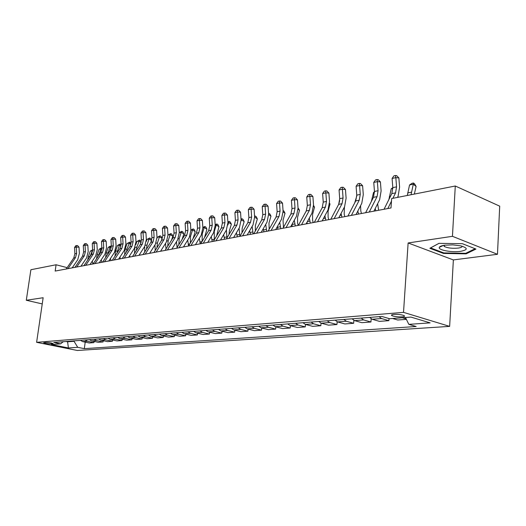 <?xml version="1.0" encoding="UTF-8"?>
<svg xmlns="http://www.w3.org/2000/svg" width="526" height="526" viewBox="0 0 526 526"><rect width="100%" height="100%" fill="white"/><g stroke="black" fill="none" stroke-linecap="round" stroke-linejoin="round"><path stroke-width="0.79" d="M393.862 314.397C391.568 314.627 390.93 315.048 391.949 315.659C394.48 316.619 397.86 317.014 402.107 316.862C404.448 316.632 405.099 316.211 404.053 315.58C401.496 314.627 398.097 314.232 393.862 314.397M497.478 254.295L452.445 236.312L408.123 242.966L453.366 259.923L497.478 254.295L499.7 206.159L455.286 186.007L391.66 198.558L390.996 207.954L55.171 271.068L56.085 264.762L30.883 269.733L26.3 300.261L42.244 303.916M453.366 259.923L449.645 326.376L77.342 350.48L36.616 342.327L403.521 312.372L449.645 326.376M51.14 343.958L53.172 343.583C51.37 342.86 48.852 342.479 45.624 342.433L43.619 342.801C45.407 343.524 47.919 343.905 51.14 343.958L51.278 342.985M66.013 341.499L67.479 341.795L74.028 341.282L77.716 347.318L84.318 348.653L416.165 326.508L408.82 324.351L405.487 317.507M77.716 347.318L68.413 347.962L51.43 344.556L60.615 343.853L63.225 341.722M408.82 324.351L430.137 322.872L410.944 317.093L389.615 318.723L381.863 316.448L53.777 342.472L60.615 343.853M452.445 236.312L455.286 186.007M408.123 242.966L403.521 312.372M36.616 342.327L43.145 297.729L26.3 300.261M67.157 267.649L56.085 264.762M67.538 341.381L68.413 347.962M74.087 340.861L74.028 341.282M84.318 348.653L85.205 342.13M80.465 340.355L82.674 341.611L89.282 342.978L93.93 342.636L94.095 341.433M406.388 319.361L397.722 320.005L392.587 318.493M379.049 316.672L381.547 318.532L388.872 320.663L389.023 318.546M388.872 320.663L379.463 321.366L372.138 319.256L369.647 317.421M361.125 318.099L363.617 319.913L370.942 321.997L371.172 318.828M370.942 321.997L361.868 322.675L354.55 320.617L352.058 318.815M343.846 319.466L346.332 321.248L353.643 323.286L353.867 320.354M353.643 323.286L344.892 323.944L337.587 321.925L335.101 320.156M327.179 320.788L329.651 322.537L336.949 324.535L337.173 321.787M336.949 324.535L328.5 325.16L321.208 323.188L318.736 321.458M311.083 322.063L313.555 323.779L320.834 325.732L321.051 323.142M320.834 325.732L312.668 326.344L305.402 324.41L302.937 322.708M295.54 323.299L297.999 324.983L305.258 326.896L305.474 324.43M305.258 326.896L297.368 327.481L290.122 325.587L287.669 323.924M280.522 324.489L282.968 326.14L290.207 328.014L290.418 325.666M290.207 328.014L282.574 328.586L275.348 326.731L272.902 325.094M265.992 325.64L268.431 327.264L275.644 329.098L275.854 326.863M275.644 329.098L268.253 329.651L261.06 327.836L258.628 326.225M251.934 326.751L254.36 328.349L261.547 330.15L261.751 328.007M261.547 330.15L254.393 330.683L247.227 328.901L244.807 327.317M238.331 327.836L240.744 329.401L247.897 331.163L248.101 329.118M247.897 331.163L240.967 331.682L233.833 329.94L231.42 328.382M225.148 328.881L227.548 330.42L234.668 332.149L234.872 330.19M234.668 332.149L227.955 332.649L220.854 330.939L218.454 329.407M212.373 329.894L214.766 331.406L221.854 333.103L222.051 331.229M221.854 333.103L215.338 333.589L208.27 331.913L205.89 330.407M199.992 330.874L202.365 332.366L209.42 334.03L209.618 332.228M209.42 334.03L203.102 334.503L196.066 332.853L193.7 331.373M187.979 331.827L190.34 333.293L197.362 334.93L197.552 333.201M197.362 334.93L191.227 335.384L184.231 333.767L181.871 332.314M176.322 332.748L178.669 334.194L185.652 335.798L185.842 334.141M185.652 335.798L179.701 336.245L172.738 334.654L170.398 333.221M165.006 333.648L167.34 335.069L174.284 336.647L174.468 335.049M174.284 336.647L168.498 337.081L161.574 335.516L159.246 334.102M154.013 334.523L156.327 335.923L163.238 337.468L163.422 335.93M163.238 337.468L157.616 337.889L150.732 336.351L148.417 334.963M143.328 335.364L145.636 336.745L152.501 338.271L152.685 336.791M152.501 338.271L147.037 338.678L140.192 337.166L137.891 335.798M132.946 336.193L135.235 337.547L142.066 339.046L142.244 337.62M142.066 339.046L136.753 339.441L129.942 337.955L127.66 336.607M122.847 336.988L125.122 338.33L131.914 339.803L132.085 338.428M131.914 339.803L126.74 340.19L119.974 338.731L117.706 337.396M113.018 337.771L115.286 339.092L122.032 340.539L122.203 339.211M122.032 340.539L117.002 340.914L110.269 339.474L108.014 338.165M103.458 338.527L105.706 339.829L112.419 341.256L112.584 339.974M112.419 341.256L107.514 341.624L100.828 340.204L98.586 338.915M94.154 339.27L96.383 340.552L103.057 341.953L103.214 340.71M103.057 341.953L98.283 342.308L91.636 340.914L89.407 339.645M85.087 339.987L87.303 341.249L93.93 342.636M402.351 317.75L406.157 318.881M462.387 243.689L438.927 243.347L429.86 248.298L443.471 253.44L466.115 253.854L475.951 249.061L462.387 243.689M443.937 245.445L444.437 245.451M466.154 253.098L466.115 253.854M443.51 252.815L443.471 253.44M66.237 268.99L73.785 257.937L74.876 253.775L74.528 247.496L76.257 247.121L76.474 245.576L77.578 245.596L79.018 247.167L79.367 253.447L77.736 259.699L72.18 267.872M67.966 268.661L75.514 257.589L76.605 253.42L76.257 247.121L79.018 247.167M74.528 247.496L75.783 245.727L76.474 245.576M92.951 263.967L92.241 261.185M92.615 251.126L92.011 250.784L90.255 251.145L92.615 249.87M92.622 250.008L89.907 256.76M90.255 251.145L88.289 256.721L87.704 260.041M74.962 267.346L82.543 256.169L83.634 251.954L83.279 245.596L85.061 245.208L85.265 243.65L86.369 243.669L87.829 245.261L88.19 251.625L86.553 257.95L80.978 266.215M76.737 267.017L84.318 255.807L85.416 251.586L85.061 245.208L87.829 245.261M83.279 245.596L84.548 243.808L85.265 243.65M83.917 265.663L91.531 254.354L92.629 250.087L92.26 243.643L94.088 243.249L94.279 241.671L95.397 241.69L96.876 243.301L97.244 249.745L95.607 256.155L90.005 264.519M85.738 265.321L93.358 253.986L94.456 249.705L94.088 243.249L96.876 243.301M92.26 243.643L93.549 241.828L94.279 241.671M93.115 263.94L100.762 252.487L101.86 248.167L101.485 241.638L103.359 241.23L103.537 239.632L104.661 239.659L106.167 241.289L106.541 247.818L104.898 254.308L99.276 262.776M94.982 263.585L102.636 252.105L103.734 247.772L103.359 241.23L106.167 241.289M101.485 241.638L102.787 239.797L103.537 239.632M101.866 262.29L101.209 259.864M101.827 249.469L100.9 248.943L99.105 249.317L100.926 248.134L101.853 248.108M101.643 247.989L100.9 248.943L98.605 255.708M99.105 249.317L97.126 254.952L96.547 258.792M111.006 260.574L110.434 258.503M111.275 247.766L110.026 247.049L108.185 247.437L110.019 246.24L111.348 246.424M110.762 246.089L110.026 247.049L107.6 254.551M108.185 247.437L106.199 253.144L105.641 257.503M120.973 246.023L119.395 245.109L117.502 245.504L119.356 244.294L121.092 244.702M120.119 244.136L119.395 245.109L116.884 253.308M117.502 245.504L115.516 251.283L114.997 256.175M120.395 258.812L119.921 257.096M102.557 262.165L110.236 250.567L111.334 246.194L110.953 239.58L112.88 239.159L113.044 237.548L114.175 237.574L115.7 239.225L116.088 245.846L114.444 252.414L108.797 260.988M104.477 261.803L112.163 250.179L113.261 245.793L112.88 239.159L115.7 239.225M110.953 239.58L112.275 237.713L113.044 237.548M130.928 244.242L129.008 243.117L127.062 243.525L129.725 242.138L131.053 243.439M129.725 242.138L127.016 248.982L126.45 252.007M127.062 243.525L125.076 249.37L124.623 254.808M130.027 256.997L129.666 255.675M460.598 251.329C468.002 249.863 468.081 248.048 460.848 245.879L452.787 244.873L444.74 245.195C441.649 245.662 439.848 246.365 439.355 247.299C437.652 250.014 451.755 252.664 460.598 251.329M443.681 245.366L444.378 246.516C447.771 248.088 452.399 248.614 458.264 248.081C460.934 247.68 462.216 247.056 462.117 246.201M475.103 248.726L465.727 253.308L443.773 252.914L430.59 247.924L438.967 243.347M112.262 260.337L119.974 248.601L121.079 244.169L120.684 237.463L122.663 237.035L122.814 235.398L123.952 235.431L125.497 237.108L125.898 243.814L124.248 250.468L118.58 259.154M114.241 259.969L121.953 248.2L123.058 243.755L122.663 237.035L125.497 237.108M120.684 237.463L122.025 235.576L122.814 235.398M122.242 258.463L129.981 246.576L131.086 242.085L130.685 235.286L132.716 234.846L132.854 233.196L133.999 233.228L135.57 234.925L135.978 241.723L134.327 248.469L128.633 257.26M124.274 258.082L132.019 246.168L133.117 241.664L132.716 234.846L135.57 234.925M130.685 235.286L132.039 233.373L132.854 233.196M132.506 256.537L140.271 244.498L141.376 239.941L140.961 233.051L143.052 232.597L143.177 230.927L144.321 230.967L145.926 232.683L146.34 239.58L144.689 246.411L138.976 255.32M134.59 256.142L142.362 244.071L143.466 239.508L143.052 232.597L145.926 232.683M140.961 233.051L142.342 231.111L143.177 230.927M143.059 254.551L150.857 242.355L151.961 237.739L151.534 230.756L153.684 230.289L153.789 228.593L154.946 228.632L156.57 230.381L156.998 237.371L155.354 244.294L149.621 253.315M145.209 254.15L153.007 241.921L154.111 237.292L153.684 230.289L156.57 230.381M151.534 230.756L152.928 228.784L153.789 228.593M153.921 252.506L161.745 240.152L162.85 235.477L162.409 228.389L164.625 227.909L164.717 226.2L165.874 226.239L167.524 228.008L167.965 235.096L166.321 242.118L160.568 251.257M156.137 252.092L163.961 239.705L165.065 235.017L164.625 227.909L167.524 228.008M162.409 228.389L163.829 226.39L164.717 226.2M141.159 242.414L138.884 241.072L136.885 241.487L139.587 240.08L140.62 240.691L141.231 242.072M139.587 240.08L136.885 247.016L136.306 250.646M136.885 241.487L135.787 244.754M134.834 247.588L134.524 253.4M139.929 255.136L139.679 254.229M151.264 241.612L151.626 240.52L149.029 238.968L147.03 244.984L146.458 249.232M149.719 237.969L149.029 238.968L146.978 239.396L149.719 237.969L150.758 238.587L151.626 240.52M146.978 239.396L146.32 241.362M144.696 246.405L144.722 251.954M150.094 253.23L149.969 252.763M161.219 240.987L162.067 238.383L159.457 236.812L157.458 242.907L156.926 247.766M160.141 235.799L159.457 236.812L157.346 237.246L160.141 235.799L161.18 236.43L162.067 238.383M157.346 237.246L157.024 238.239M154.946 244.932L155.216 250.461M171.515 240.185L172.804 236.187L170.181 234.589L168.175 240.763L167.709 246.26M170.845 233.57L170.181 234.589L168.011 235.037L170.845 233.57L171.897 234.208L172.804 236.187M165.526 243.38L166.025 248.943M182.095 239.429L183.85 233.932L181.207 232.301L179.202 238.561L178.827 244.702M179.241 232.591L181.865 231.276L182.916 231.927L183.85 233.932M181.865 231.276L181.207 232.301L179.254 232.709M176.44 241.763L177.15 247.411M165.111 250.409L172.955 237.89L174.06 233.143L173.606 225.956L175.888 225.457L175.96 223.728L177.124 223.774L178.801 225.569L179.254 232.762L177.61 239.882L171.844 249.14M167.386 249.981L175.237 237.423L176.341 232.67L175.888 225.457L178.801 225.569M173.606 225.956L175.046 223.925L175.96 223.728M193.042 238.613L195.212 231.611L192.555 229.954L190.55 236.292L190.294 243.097M190.859 230.033L193.193 228.909L194.258 229.573L195.212 231.611M193.193 228.909L192.555 229.954L190.879 230.296M187.69 240.086L188.604 245.852M176.631 248.239L184.501 235.556L185.599 230.743L185.139 223.451L187.486 222.939L187.539 221.183L188.709 221.229L190.419 223.05L190.879 230.349L189.242 237.574L183.456 246.957M178.978 247.799L186.848 235.076L187.953 230.256L187.486 222.939L190.419 223.05M185.139 223.451L186.599 221.393L187.539 221.183M204.575 237.397L206.909 229.218L204.239 227.528L202.234 233.965L202.122 241.441M202.826 227.396L204.864 226.482L205.929 227.153L206.909 229.218M204.864 226.482L204.239 227.528L202.852 227.817M199.301 238.344L200.268 243.801M188.505 246.01L196.395 233.15L197.493 228.271L197.02 220.867L199.439 220.341L199.466 218.566L200.643 218.612L202.379 220.46L202.858 227.87L201.221 235.194L195.422 244.708M190.925 245.557L198.815 232.656L199.913 227.765L199.439 220.341L202.379 220.46M197.02 220.867L198.499 218.777L199.466 218.566M216.594 235.97L218.954 226.752L216.271 225.036L214.273 231.558L214.325 239.751M215.16 224.668L216.876 223.977L217.948 224.661L218.954 226.752M216.876 223.977L216.271 225.036L215.2 225.26M211.281 236.549L212.248 241.546M200.748 243.709L208.651 230.671L209.749 225.72L209.263 218.205L211.754 217.659L211.761 215.864L212.945 215.916L214.713 217.79L215.2 225.312L213.569 232.742L207.763 242.387M203.246 243.242L211.15 230.164L212.248 225.2L211.754 217.659L214.713 217.79M209.263 218.205L210.768 216.081L211.761 215.864M229.053 234.412L229.375 230.822L231.368 224.214L228.672 222.465L227.909 224.977M227.876 221.854L229.257 221.4L230.329 222.097L231.368 224.214M229.257 221.4L228.672 222.465L227.929 222.623M223.642 234.695L224.589 239.231M226.43 230.007L226.91 238.041M213.378 241.335L221.295 228.113L222.386 223.09L221.887 215.456L224.457 214.897L224.444 213.076L225.628 213.135L227.429 215.042L227.936 222.676L226.305 230.217L220.486 240.001M215.949 240.849L223.872 227.594L224.964 222.557L224.457 214.897L227.429 215.042M221.887 215.456L223.412 213.306L224.444 213.076M241.967 232.762L242.177 228.304L244.156 221.604L241.447 219.822L241.099 220.986M241 218.954L242.013 218.737L243.097 219.454L244.156 221.604M242.013 218.737L241.059 219.901M236.404 232.788L237.311 236.838M239.067 228.258L239.889 236.319M226.41 238.883L234.34 225.476L235.424 220.381L234.912 212.629L237.561 212.05L237.522 210.203L238.719 210.268L240.546 212.202L241.066 219.953L239.448 227.607L233.623 237.528M229.066 238.39L236.996 224.937L238.087 219.822L237.561 212.05L240.546 212.202M234.912 212.629L236.463 210.439L237.522 210.203M255.34 231.013L255.373 225.7L257.352 218.908L254.617 217.113L255.169 216.002L256.261 216.725L257.352 218.908M254.551 216.127L255.169 216.002M249.594 230.822L250.429 234.372M252.158 226.39L253.105 233.873M239.869 236.358L247.805 222.754L248.883 217.58L248.351 209.703L251.093 209.105L251.027 207.237L252.224 207.303L254.084 209.269L254.623 217.146L253.013 224.918L247.181 234.984M242.611 235.839L250.547 222.196L251.632 217.008L251.093 209.105L254.084 209.269M248.351 209.703L249.929 207.481L251.027 207.237M253.769 233.741L261.705 219.94L262.783 214.687L262.237 206.685L265.065 206.067L264.972 204.173L266.169 204.246L268.069 206.238L268.622 214.246L267.017 222.136L261.192 232.347M256.603 233.209L264.545 219.368L265.617 214.095L265.065 206.067L268.069 206.238M262.237 206.685L263.842 204.423L264.972 204.173M268.135 231.045L276.078 217.034L277.149 211.702L276.577 203.569L279.503 202.931L279.378 201.011L280.582 201.09L282.515 203.115L283.087 211.248L281.495 219.263L275.67 229.625M271.068 230.493L279.004 216.442L280.075 211.09L279.503 202.931L282.515 203.115M276.577 203.569L278.208 201.267L279.378 201.011M282.995 228.251L290.931 214.029L291.996 208.612L291.411 200.34L294.435 199.683L294.277 197.737L295.48 197.822L297.453 199.88L298.045 208.151L296.46 216.298L290.641 226.818M286.032 227.679L293.962 213.418L295.02 207.98L294.435 199.683L297.453 199.88M291.411 200.34L293.067 198.006L294.277 197.737M298.373 225.365L306.296 210.926L307.348 205.416L306.743 197.007L309.88 196.323L309.683 194.357L310.892 194.442L312.904 196.533L313.516 204.949L311.944 213.221L306.132 223.905M301.516 224.773L309.433 210.288L310.485 204.765L309.88 196.323L312.904 196.533M306.743 197.007L308.433 194.633L309.683 194.357M314.298 222.366L322.201 207.711L323.247 202.109L322.622 193.555L325.864 192.851L325.633 190.853L326.843 190.945L328.895 193.075L329.526 201.629L327.974 210.045L322.175 220.887M317.546 221.755L325.449 207.053L326.488 201.432L325.864 192.851L328.895 193.075M322.622 193.555L324.338 191.135L325.633 190.853M330.788 219.27L338.672 204.377L339.704 198.683L339.06 189.978L342.419 189.248L342.15 187.223L343.366 187.322L345.457 189.485L346.108 198.197L344.576 206.751L338.797 217.764M334.161 218.638L342.038 203.7L343.07 197.986L342.419 189.248L345.457 189.485M339.06 189.978L340.809 187.519L342.15 187.223M347.89 216.055L355.747 200.925L356.766 195.133L356.095 186.276L359.58 185.52L359.265 183.462L360.481 183.567L362.618 185.77L363.288 194.64L361.776 203.332L356.023 214.529M351.388 215.397L359.232 200.222L360.251 194.41L359.58 185.52L362.618 185.77M356.095 186.276L357.871 183.771L359.265 183.462M269.174 229.218L268.983 223.017L270.962 216.12L268.641 214.555M268.549 213.214L269.838 213.911L270.962 216.12M263.217 228.797L263.967 231.828M265.709 224.431L266.728 231.309M268.747 213.168L268.576 213.53M283.461 227.416L283.041 220.249L285.007 213.254L283.126 211.958M283.034 210.439L283.849 211.005L285.007 213.254M277.307 226.713L277.938 229.204M279.74 222.386L280.792 228.665M298.183 225.398L297.578 223.044L297.558 217.389L299.518 210.282L298.091 209.289M298.018 207.79L299.518 210.282M294.271 220.262L295.316 225.937M291.884 224.576L292.377 226.489M313.2 222.577L312.589 220.177L312.562 214.437L314.509 207.218L313.562 206.547M309.314 218.066L310.333 223.116M306.96 222.386L307.289 223.688M313.542 205.396L314.509 207.218M328.73 219.658L328.119 217.218L328.073 211.38L330.006 204.049L329.559 203.733M324.904 215.791L325.864 220.197M322.556 220.177L322.714 220.788M329.572 203.246L330.006 204.049M344.8 216.633L344.175 214.154L344.425 207.034M339.711 200.531L338.744 204.246M341.058 213.444L341.926 217.179M361.434 213.51L360.803 210.985L360.573 205.679M356.799 195.915L354.721 202.898M357.825 211.025L358.554 214.049M378.661 210.275L377.629 203.759M374.492 192.253L373.539 192.45L371.369 201.432M375.222 208.533L375.788 210.814M373.539 192.45L374.473 191.819M365.629 212.721L373.447 197.349L374.453 191.457L373.762 182.437L377.372 181.648L377.017 179.563L378.233 179.675L380.41 181.924L381.107 190.945L379.621 199.795L373.894 211.169M369.259 212.037L377.07 196.612L378.069 190.701L377.372 181.648L380.41 181.924M373.762 182.437L375.571 179.885L377.017 179.563M392.843 188.453L391.212 188.788L388.898 199.499M391.212 188.788L392.81 187.71M384.046 209.263L391.817 193.634L392.804 187.637L392.087 178.452L395.835 177.637L395.434 175.52L396.65 175.638L398.879 177.926L399.596 187.118L398.136 196.119L397.505 197.408M392.883 198.322L395.578 192.871L396.558 186.855L395.835 177.637L398.879 177.926M392.087 178.452L393.935 175.848L395.434 175.52M387.813 208.552L391.475 201.162M414.337 194.087L416.092 186.454L413.291 184.212L411.049 194.732M413.495 183.009L413.291 184.212L409.544 184.988L411.996 183.324L413.495 183.009L414.62 183.909L416.092 186.454M409.544 184.988L407.295 195.475M87.303 341.249L82.674 341.611M96.383 340.552L91.636 340.914M105.706 339.829L100.828 340.204M115.286 339.092L110.269 339.474M125.122 338.33L119.974 338.731M135.235 337.547L129.942 337.955M145.636 336.745L140.192 337.166M156.327 335.923L150.732 336.351M167.34 335.069L161.574 335.516M178.669 334.194L172.738 334.654M190.34 333.293L184.231 333.767M202.365 332.366L196.066 332.853M214.766 331.406L208.27 331.913M227.548 330.42L220.854 330.939M240.744 329.401L233.833 329.94M254.36 328.349L247.227 328.901M268.431 327.264L261.06 327.836M282.968 326.14L275.348 326.731M297.999 324.983L290.122 325.587M313.555 323.779L305.402 324.41M329.651 322.537L321.208 323.188M346.332 321.248L337.587 321.925M363.617 319.913L354.55 320.617M381.547 318.532L372.138 319.256M52.699 343.346L52.626 343.84M73.785 257.937L75.514 257.589M74.876 253.775L76.605 253.42M90.038 256.372L88.289 256.721M82.543 256.169L84.318 255.807M83.634 251.954L85.416 251.586M91.531 254.354L93.358 253.986M92.629 250.087L94.456 249.705M100.762 252.487L102.636 252.105M101.86 248.167L103.734 247.772M98.927 254.597L97.126 254.952M108.047 252.776L106.199 253.144M117.403 250.902L115.516 251.283M110.236 250.567L112.163 250.179M111.334 246.194L113.261 245.793M127.016 248.982L125.076 249.37M119.974 248.601L121.953 248.2M121.079 244.169L123.058 243.755M129.981 246.576L132.019 246.168M131.086 242.085L133.117 241.664M140.271 244.498L142.362 244.071M141.376 239.941L143.466 239.508M150.857 242.355L153.007 241.921M151.961 237.739L154.111 237.292M161.745 240.152L163.961 239.705M162.85 235.477L165.065 235.017M136.885 247.016L134.926 247.404M147.03 244.984L145.288 245.333M157.458 242.907L155.952 243.209M168.175 240.763L166.92 241.013M166.361 248.41L165.907 248.496M179.202 238.561L178.215 238.758M177.887 246.221L176.881 246.411M172.955 237.89L175.237 237.423M174.06 233.143L176.341 232.67M190.55 236.292L189.84 236.437M189.761 243.959L188.17 244.261M184.501 235.556L186.848 235.076M185.599 230.743L187.953 230.256M202.234 233.965L201.826 234.044M202.01 241.631L199.801 242.052M196.395 233.15L198.815 232.656M197.493 228.271L199.913 227.765M214.207 239.31L211.774 239.771M208.651 230.671L211.15 230.164M209.749 225.72L212.248 225.2M226.621 236.95L224.109 237.423M221.295 228.113L223.872 227.594M222.386 223.09L224.964 222.557M239.415 234.517L236.825 235.01M234.34 225.476L236.996 224.937M235.424 220.381L238.087 219.822M252.611 232.005L249.942 232.512M247.805 222.754L250.547 222.196M248.883 217.58L251.632 217.008M261.705 219.94L264.545 219.368M262.783 214.687L265.617 214.095M276.078 217.034L279.004 216.442M277.149 211.702L280.075 211.09M290.931 214.029L293.962 213.418M291.996 208.612L295.02 207.98M306.296 210.926L309.433 210.288M307.348 205.416L310.485 204.765M322.201 207.711L325.449 207.053M323.247 202.109L326.488 201.432M338.672 204.377L342.038 203.7M339.704 198.683L343.07 197.986M355.747 200.925L359.232 200.222M356.766 195.133L360.251 194.41M266.235 229.415L263.473 229.941M280.292 226.739L277.445 227.278M294.816 223.977L291.904 224.53M309.827 221.124L307.394 221.584M325.344 218.172L323.437 218.533M341.407 215.114L340.052 215.371M358.028 211.952L357.272 212.096M372.079 200.044L371.639 200.13M373.447 197.349L377.07 196.612M374.453 191.457L378.069 190.701M390.456 196.369L389.339 196.593M391.817 193.634L395.578 192.871M392.804 187.637L396.558 186.855M411.444 192.181L407.689 192.93M392.015 314.712L391.949 315.659M444.45 245.234L444.378 246.516M443.51 245.399L439.355 247.299"/></g></svg>
